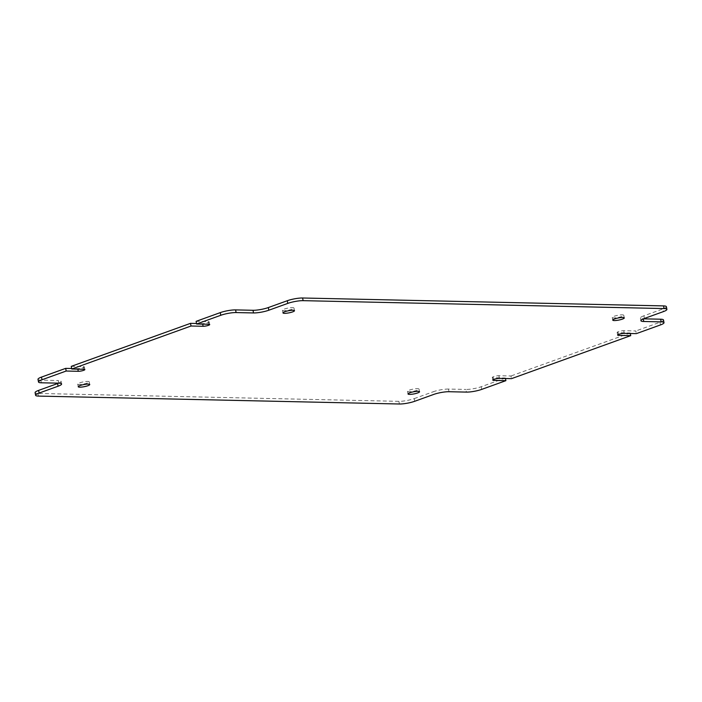 <?xml version="1.0" encoding="UTF-8"?>
<svg xmlns="http://www.w3.org/2000/svg" width="702" height="702" viewBox="0 0 702 702"><rect width="100%" height="100%" fill="white"/><g stroke="black" fill="none" stroke-linecap="round" stroke-linejoin="round"><path stroke-width="0.53" stroke-dasharray="3.51 2.63" d="M417.163 390.277A5.862 1.079 -10.9 0 1 411.047 391.619A5.862 1.079 -10.9 0 1 407.511 391.304A5.862 1.079 -10.9 0 1 409.38 390.11A5.862 1.079 -10.9 0 1 415.496 388.768A5.862 1.079 -10.9 0 1 419.024 389.083A5.862 1.079 -10.9 0 1 417.163 390.277M87.373 383.055A5.862 1.079 -10.9 0 1 81.256 384.398A5.862 1.079 -10.9 0 1 77.72 384.082A5.862 1.079 -10.9 0 1 79.589 382.888A5.862 1.079 -10.9 0 1 85.705 381.546A5.862 1.079 -10.9 0 1 89.233 381.862A5.862 1.079 -10.9 0 1 87.373 383.055M292.111 309.231A5.862 1.079 -10.9 0 1 285.995 310.574A5.862 1.079 -10.9 0 1 282.458 310.249A5.862 1.079 -10.9 0 1 284.328 309.055A5.862 1.079 -10.9 0 1 290.444 307.722A5.862 1.079 -10.9 0 1 293.971 308.038A5.862 1.079 -10.9 0 1 292.111 309.231M621.902 316.453A5.862 1.079 -10.9 0 1 615.786 317.795A5.862 1.079 -10.9 0 1 612.249 317.479A5.862 1.079 -10.9 0 1 614.11 316.286A5.862 1.079 -10.9 0 1 620.235 314.944A5.862 1.079 -10.9 0 1 623.762 315.259A5.862 1.079 -10.9 0 1 621.902 316.453M630.326 333.503L630.229 332.985L618.137 332.722A3.861 0.711 -10.9 0 1 617.137 332.441A3.861 0.711 -10.9 0 1 618.365 331.651A3.861 0.711 -10.9 0 1 623.727 330.703L635.819 330.967L636.328 333.634M505.484 378.518L505.387 378.001L493.295 377.737A3.861 0.711 -10.9 0 1 492.295 377.457A3.861 0.711 -10.9 0 1 493.524 376.667A3.861 0.711 -10.9 0 1 498.885 375.719L510.977 375.982L511.495 378.65M630.229 332.985L510.977 375.982M505.387 378.001L481.221 386.714A11.03 2.027 -10.9 0 1 465.9 389.435L466.409 392.102M663.495 320.007A11.03 2.027 -10.9 0 1 659.985 322.253L635.819 330.967M414.715 401.281L414.198 398.613A11.03 2.027 -10.9 0 1 398.885 401.342L37.943 393.436A11.03 2.027 -10.9 0 1 35.1 392.637M666.391 306.695A11.03 2.027 -10.9 0 1 662.881 308.95L663.39 311.609M644.418 318.454L643.909 315.786L662.881 308.95M643.909 315.786A11.03 2.027 169.1 0 0 640.399 318.032A11.03 2.027 169.1 0 0 643.243 318.831L643.26 318.901M449.008 391.716L448.49 389.057L465.9 389.435M448.49 389.057A11.03 2.027 169.1 0 0 433.178 391.777L433.687 394.436M414.198 398.613L433.178 391.777M58.573 383.169A11.03 2.027 169.1 0 0 61.092 381.3A11.03 2.027 169.1 0 0 58.24 380.51L58.757 383.169M41.348 382.792L40.839 380.124L58.24 380.51M40.839 380.124A11.03 2.027 -10.9 0 1 37.996 379.334M71.262 366.356L83.354 366.619A3.861 0.711 -10.9 0 1 84.345 366.9A3.861 0.711 -10.9 0 1 81.994 368.032A3.861 0.711 -10.9 0 1 77.764 368.638L71.674 368.497M196.104 321.34L208.196 321.604A3.861 0.711 -10.9 0 1 209.187 321.876A3.861 0.711 -10.9 0 1 206.836 323.017A3.861 0.711 -10.9 0 1 202.597 323.622L196.516 323.482M624.236 333.362L623.727 330.703M499.403 378.378L498.885 375.719M481.73 389.382L481.221 386.714M659.985 322.253L660.503 324.912M38.461 396.095L37.943 393.436M398.885 401.342L399.394 404.001M493.629 379.492L493.295 377.737M208.705 324.263L208.196 321.604M202.702 324.131L202.597 323.622M83.863 369.278L83.354 366.619M77.861 369.147L77.764 368.638M618.471 334.477L618.137 332.722M408.029 393.962L407.511 391.304M78.238 386.741L77.72 384.082M282.976 312.916L282.458 310.249M612.767 320.138L612.249 317.479M492.813 380.124L492.295 377.457M209.705 324.543L209.187 321.876M84.863 369.559L84.345 366.9M617.655 335.1L617.137 332.441M624.28 317.918L623.762 315.259M294.489 310.696L293.971 308.038M89.751 384.52L89.233 381.862M419.542 391.751L419.024 389.083M61.092 381.3L61.6 383.968M640.399 318.032L640.908 320.7"/><path stroke-width="1.05" d="M417.672 392.945A5.862 1.079 -10.9 0 1 411.556 394.278A5.862 1.079 -10.9 0 1 408.029 393.962A5.862 1.079 -10.9 0 1 409.889 392.769A5.862 1.079 -10.9 0 1 416.005 391.426A5.862 1.079 -10.9 0 1 419.542 391.751A5.862 1.079 -10.9 0 1 417.672 392.945M87.89 385.714A5.862 1.079 -10.9 0 1 81.765 387.056A5.862 1.079 -10.9 0 1 78.238 386.741A5.862 1.079 -10.9 0 1 80.098 385.547A5.862 1.079 -10.9 0 1 86.214 384.205A5.862 1.079 -10.9 0 1 89.751 384.52A5.862 1.079 -10.9 0 1 87.89 385.714M292.62 311.89A5.862 1.079 -10.9 0 1 286.504 313.232A5.862 1.079 -10.9 0 1 282.976 312.916A5.862 1.079 -10.9 0 1 284.837 311.723A5.862 1.079 -10.9 0 1 290.953 310.381A5.862 1.079 -10.9 0 1 294.489 310.696A5.862 1.079 -10.9 0 1 292.62 311.89M622.411 319.112A5.862 1.079 -10.9 0 1 616.295 320.454A5.862 1.079 -10.9 0 1 612.767 320.138A5.862 1.079 -10.9 0 1 614.627 318.945A5.862 1.079 -10.9 0 1 620.743 317.602A5.862 1.079 -10.9 0 1 624.28 317.918A5.862 1.079 -10.9 0 1 622.411 319.112M630.326 333.503L630.738 335.644L618.646 335.38A3.861 0.711 -10.9 0 1 617.655 335.1A3.861 0.711 -10.9 0 1 618.874 334.319A3.861 0.711 -10.9 0 1 624.236 333.362L636.328 333.634L660.503 324.912A11.03 2.027 169.1 0 0 664.004 322.666A11.03 2.027 169.1 0 0 661.161 321.876L643.76 321.49A11.03 2.027 -10.9 0 1 640.908 320.7A11.03 2.027 -10.9 0 1 644.418 318.454L663.39 311.609A11.03 2.027 169.1 0 0 666.9 309.363A11.03 2.027 169.1 0 0 664.057 308.564L663.539 305.905A11.03 2.027 -10.9 0 1 666.391 306.695L666.9 309.363M38.505 381.993L37.996 379.334A11.03 2.027 -10.9 0 1 41.497 377.088L42.015 379.747A11.03 2.027 169.1 0 0 38.505 381.993A11.03 2.027 169.1 0 0 41.348 382.792L58.757 383.169A11.03 2.027 -10.9 0 1 61.6 383.968A11.03 2.027 -10.9 0 1 58.09 386.214L39.119 393.05A11.03 2.027 169.1 0 0 35.609 395.305A11.03 2.027 169.1 0 0 38.461 396.095L399.394 404.001A11.03 2.027 169.1 0 0 414.715 401.281L433.687 394.436A11.03 2.027 -10.9 0 1 449.008 391.716L466.409 392.102A11.03 2.027 169.1 0 0 481.73 389.382L505.896 380.659L493.804 380.396A3.861 0.711 -10.9 0 1 492.813 380.124A3.861 0.711 -10.9 0 1 494.041 379.334A3.861 0.711 -10.9 0 1 499.403 378.378L511.495 378.65L630.738 335.644M505.896 380.659L505.484 378.518M71.771 369.015L71.262 366.356L190.505 323.35L191.023 326.018L71.771 369.015L83.863 369.278A3.861 0.711 -10.9 0 1 84.863 369.559A3.861 0.711 -10.9 0 1 82.511 370.691A3.861 0.711 -10.9 0 1 78.273 371.297L66.181 371.033L42.015 379.747M220.27 312.618L196.104 321.34L196.613 323.999L220.779 315.286L220.27 312.618A11.03 2.027 -10.9 0 1 235.591 309.898L236.1 312.565A11.03 2.027 169.1 0 0 220.779 315.286M302.606 297.999L303.115 300.658A11.03 2.027 169.1 0 0 287.802 303.387L287.285 300.719A11.03 2.027 -10.9 0 1 302.606 297.999L663.539 305.905M303.115 300.658L664.057 308.564M41.497 377.088L65.672 368.366L66.181 371.033M287.802 303.387L268.822 310.223A11.03 2.027 -10.9 0 1 253.51 312.943L236.1 312.565M196.613 323.999L208.705 324.263A3.861 0.711 -10.9 0 1 209.705 324.543A3.861 0.711 -10.9 0 1 207.344 325.675A3.861 0.711 -10.9 0 1 203.115 326.281L191.023 326.018M287.285 300.719L268.313 307.564L268.822 310.223M661.161 321.876L660.652 319.208L643.427 318.831M660.652 319.208A11.03 2.027 -10.9 0 1 663.495 320.007L664.004 322.666M35.609 395.305L35.1 392.637A11.03 2.027 -10.9 0 1 38.61 390.391L39.119 393.05M58.09 386.214L57.582 383.546L38.61 390.391M57.582 383.546A11.03 2.027 169.1 0 0 58.573 383.169M71.674 368.497L65.672 368.366M196.516 323.482L190.505 323.35M253.51 312.943L252.992 310.284L235.591 309.898M252.992 310.284A11.03 2.027 169.1 0 0 268.313 307.564M643.26 318.901L643.76 321.49M493.804 380.396L493.629 379.492M203.115 326.281L202.702 324.131M78.273 371.297L77.861 369.147M618.646 335.38L618.471 334.477"/></g></svg>
